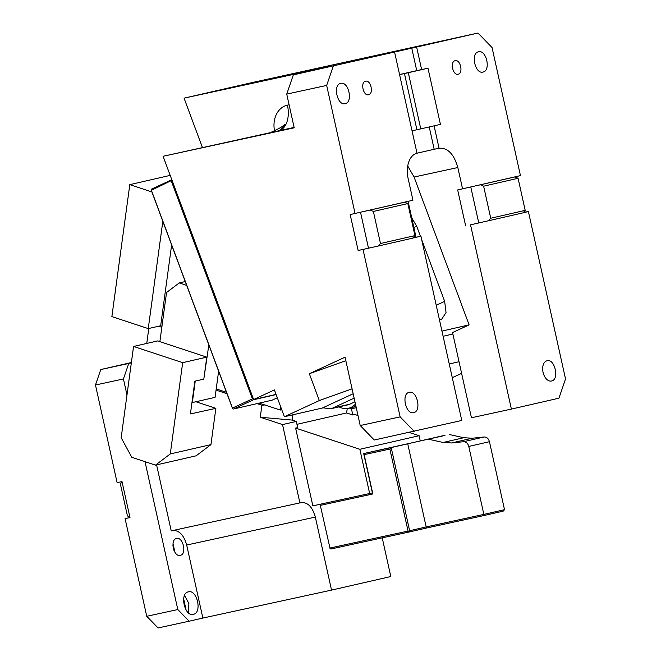 <?xml version="1.0" encoding="UTF-8"?>
<svg xmlns="http://www.w3.org/2000/svg" width="661" height="661" viewBox="0 0 661 661"><rect width="100%" height="100%" fill="white"/><g stroke="black" fill="none" stroke-linecap="round" stroke-linejoin="round"><path stroke-width="0.99" d="M547.011 360.782A10.361 6.362 77.7 0 0 543.045 372.275A10.361 6.362 77.7 0 0 551.456 381.017A10.361 6.362 77.7 0 0 551.497 381C559.545 379.819 554.992 358.593 547.151 360.749L547.151 360.749M470.533 224.831L483.621 221.832L470.533 224.831L511.383 409.085L558.925 398.195L565.527 378.968L528.412 211.57L523.462 212.305M523.025 212.801L528.412 211.57M452.281 377.679L461.601 373.358M465.65 225.888L457.676 189.938L520.447 175.611L492.048 47.534L477.977 33.05L411.77 48.162L416.744 70.636L421.627 69.57L416.645 47.105M515.572 176.727L515.687 177.231M523.091 212.726L523.537 212.627M511.383 409.085L471.45 417.76L452.554 332.541L469.112 324.865L414.083 177.032L407.746 166.027M414.083 177.032L457.825 167.53L462.56 188.881M469.112 324.865L441.953 331.095M345.835 360.691L309.331 373.721L345.059 357.171L360.212 425.535L374.283 440.019L461.766 420.454L420.917 236.2L416.033 237.258L408.077 201.357M443.101 336.267L452.884 334.02M450.058 367.64L450.298 368.747M459.023 361.724L449.24 363.971M353.164 393.758L322.279 408.052L284.379 416.736L319.321 400.549L352.082 388.85M411.77 48.162L293.335 74.883L331.235 66.199L184.064 98.159L252.973 82.377L477.977 33.05M457.825 167.53C453.983 154.071 447.728 147.634 439.061 148.221L434.103 125.838M439.16 148.196L434.186 149.279L429.237 126.953M483.001 72.041C475.135 74.495 470.376 53.02 478.514 51.814L478.655 51.789C486.496 49.625 491.049 70.859 483.001 72.041L482.96 72.049M455.148 60.713L455.28 60.688C460.502 59.35 463.477 73.412 458.131 74.197L458.106 74.197C452.892 75.833 449.72 61.523 455.148 60.713L455.28 60.688M478.746 222.889L470.781 186.997M439.482 319.957L441.581 319.387L446.043 312.579L444.655 301.358L421.668 239.604M413.885 227.558L416.703 226.252L411.729 217.816M416.703 226.252L420.437 236.299M394.592 52.153L417.017 153.269A23.019 14.137 77.7 0 0 408.209 178.9L412.943 200.242L350.181 214.569L358.155 250.519L378.249 246.032L380.48 243.512L373.374 211.446L407.829 203.555L414.934 235.613L380.48 243.512M360.212 425.535L400.145 416.868L363.029 249.461M333.268 66.207L326.666 85.426L355.064 213.511M326.666 85.426L286.734 94.102L294.203 127.804L163.085 156.285L294.12 127.416M284.379 416.736L274.398 389.916L253.626 399.533L163.085 156.285M309.331 373.721L319.321 400.549M270.068 132.745L274.505 130.68C284.85 125.739 282.883 125.317 285.395 124.384L279.438 130.556M417 153.212L434.186 149.279M412.77 238.067L420.917 236.2M414.216 431.352L400.145 416.868M409.192 392.361C401.053 393.568 405.813 415.042 413.679 412.58L413.811 412.547C421.809 411.076 416.967 389.916 409.192 392.361L409.233 392.353M412.836 237.993L416.033 237.258M345.315 103.587C353.313 102.116 348.471 80.948 340.696 83.393C332.557 84.6 337.317 106.074 345.182 103.62L345.315 103.587M365.566 81.237C360.138 82.047 363.31 96.357 368.549 94.721L368.689 94.688C373.969 93.614 370.714 79.617 365.566 81.237L365.566 81.237M358.155 250.519L373.366 247.09M368.491 248.156L360.526 212.255M286.734 94.102L293.335 74.883M253.626 399.533L276.067 394.394M184.064 98.159L202.406 147.461M416.744 70.636L399.566 74.569M276.133 394.576L253.485 399.765L253.436 399.004M253.361 399.112L252.395 398.847L232.465 408.085L232.589 408.738L233.548 409.002L272.142 400.161L277.314 397.765M171.885 180.23L171.612 179.8L151.675 189.046L151.386 190.277L172.009 180.263M171.323 181.031L252.395 398.847M253.485 399.765L233.548 409.002M151.386 190.277L232.465 408.085M232.589 408.738L151.113 189.847M510.11 177.983L514.985 176.925L518.084 178.288L525.189 210.355L522.958 212.875L488.504 220.766L490.735 218.246L483.629 186.187L518.084 178.288M475.656 185.881L514.985 176.925M480.53 184.816L483.629 186.187M483.621 221.832L488.504 220.766M525.189 210.355L490.735 218.246M414.934 235.613L412.704 238.142L378.249 246.032M399.855 203.249L404.73 202.183L407.829 203.555M365.401 211.14L404.73 202.183M373.374 211.446L370.276 210.082M421.627 69.57L427.981 68.207L440.433 124.384L420.768 128.887L408.316 72.71L399.575 74.627M412.034 130.804L416.909 129.738L404.458 73.561M416.909 129.738L420.768 128.887M427.981 68.207L408.316 72.71M260.269 417.24L292.245 420.082L296.31 421.429L282.528 424.585L260.269 417.24L261.905 405.226L264.83 404.953M216.056 390.097L226.872 393.667M257.03 403.623L261.905 405.226M156.591 464.873L171.224 530.857L301.342 502.583M282.528 424.585L299.896 502.914M210.942 444.622L170.282 453.942L155.459 465.129L196.119 455.817L210.942 444.622L215.866 408.333L195.904 401.748M292.963 414.769L292.245 420.082M382.223 537.847L390.8 576.532L331.533 590.108L202.861 618.06L186.675 545.028C183.791 534.931 179.098 530.105 172.604 530.543M145.023 461.692L177.809 609.549L189.129 621.208L202.861 618.06M180.412 555.314C187.046 554.05 182.998 536.468 176.537 538.5C169.753 539.508 173.719 557.397 180.271 555.347L180.412 555.314M193.483 614.3C202.39 612.697 197.011 589.149 188.368 591.868C179.321 593.206 184.609 617.068 193.351 614.333L193.483 614.3M295.616 428.097L359.848 449.29L369.648 493.511L312.851 505.847L295.616 428.097L297.69 427.626L296.31 421.429M301.276 502.6C307.77 502.162 312.463 506.987 315.347 517.084L186.675 545.028M190.674 413.893L215.866 408.333M170.282 453.942L182.676 362.666L206.794 357.138L203.811 379.133L194.855 381.182L190.525 413.075L190.847 414.009M206.794 357.138L157.682 340.927L133.563 346.455L121.17 437.731L131.812 457.329L155.459 465.129M347.232 408.481L346.628 412.951L296.954 424.329M126.978 394.972L123.425 378.943L128.73 363.476L131.332 362.872M123.425 378.943L95.473 385.008L117.129 482.679L122.004 481.613L129.977 517.571L125.094 518.629L146.75 616.292L177.809 609.549M146.75 616.292L158.07 627.95L189.129 621.208M331.533 590.108L315.347 517.084M173.025 543.532L174.917 552.241M184.551 595.445L188.889 603.526L188.294 612.681M359.848 449.29L419.107 435.715L409.184 432.443M357.998 415.546L354.883 414.521L352.817 414.992L346.628 412.951M133.563 346.455L182.676 362.666M356.254 407.697L351.437 408.795L352.817 414.992M351.437 408.795L349.264 408.077M128.73 363.476L100.786 369.54L131.382 362.534M95.473 385.008L100.786 369.54M129.961 517.513L125.094 518.629M172.918 545.689L173.926 550.324M183.651 598.8L186.088 610.004M419.107 435.715L420.198 440.639M369.648 493.511L372.407 492.883L363.69 453.553L364.137 454.644L389.866 449.059L408.052 531.072L329.963 548.035L320.064 504.285L329.963 548.035M444.985 435.459L363.69 453.553L391.196 447.58L389.866 449.059M372.407 492.883L372.854 493.965L320.494 505.343M364.137 454.644L372.854 493.965M407.738 443.795L391.196 447.58L409.63 530.725L426.163 526.933L407.738 443.795L444.944 435.268M408.052 531.072L408.985 532.039L426.213 528.089L426.163 526.933L483.844 514.407L468.781 446.439C467.864 443.3 466.096 441.73 463.485 441.722L484.158 436.987L472.218 438.226L451.546 442.961L463.485 441.722M451.546 442.961L443.134 442.465L428.625 439.251M443.134 442.465L463.807 437.722L449.298 434.517M463.807 437.722L472.218 438.226M426.213 528.089L483.893 515.563L483.844 514.407L504.517 509.664L489.454 441.705C488.537 438.565 486.769 436.995 484.158 436.987M329.988 548.613L330.897 549.002L408.985 532.039M408.961 531.461L409.63 530.725M504.517 509.664L503.195 511.143L483.893 515.563M122.078 481.935L120.352 483.893L127.457 515.952L129.853 517.009M281.76 409.704L280.256 410.051L280.694 406.829M146.759 343.431L148.783 328.484M161.97 326.195L160.664 325.766L148.254 328.608L111.874 316.602L129.796 184.642L151.766 191.888M161.813 327.302L158.59 326.237M280.256 410.051L259.244 403.111M226.343 392.254L216.221 388.916M129.796 184.642L170.191 175.38M148.254 328.608L162.796 221.526M160.664 325.766L171.604 245.19M185.146 281.578L179.247 282.933L186.551 285.345M203.877 378.604L208.81 345.141M218.593 371.432L215.073 397.352L192.334 402.566L195.251 381.091M159.871 341.654L166.539 292.526L179.247 282.933M354.949 401.797L349.793 404.185L332.566 408.126L354.139 398.137M332.566 408.126L330.508 408.837L322.857 407.787M349.793 404.185A16.69 13.17 77.1 0 1 347.736 404.887L330.508 408.837M355.453 404.069A20.136 15.889 77.1 0 1 348.504 408.258A20.136 15.889 77.1 0 1 339.06 406.879M436.227 305.266L444.655 301.358M280.33 130.2L278.636 130.779A23.019 14.137 77.7 0 0 287.436 105.149A23.019 18.161 -102.9 0 0 274.505 130.68M287.436 105.149L289.105 104.785M489.454 441.705L468.781 446.439M348.504 408.258L355.998 406.54"/></g></svg>
